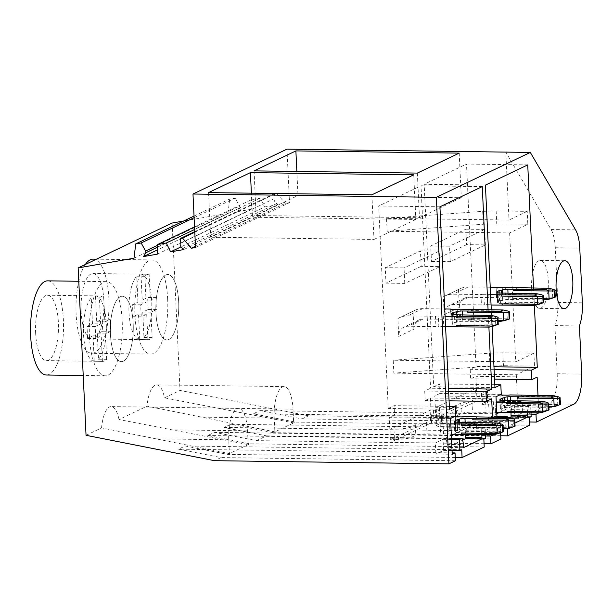 <?xml version="1.0" encoding="UTF-8"?>
<svg xmlns="http://www.w3.org/2000/svg" width="613" height="613" viewBox="0 0 613 613"><rect width="100%" height="100%" fill="white"/><g stroke="black" fill="none" stroke-linecap="round" stroke-linejoin="round"><path stroke-width="0.46" stroke-dasharray="3.06 2.3" d="M455.26 457.467L227.729 454.386L185.195 445.988L178.529 449.176L221.063 457.574L214.542 460.685M86.042 435.307L101.566 427.897L229.4 453.589L248.196 444.617L249.859 443.82L207.815 435.514L214.489 432.334L256.533 440.632L266.532 435.858L224.006 427.46L230.672 424.273L273.206 432.671L274.869 431.874L147.043 406.181A27.033 9.479 90.8 0 1 156.599 384.88A27.033 9.479 90.8 0 1 164.499 397.845L180.023 390.427L308.523 415.806L518.383 418.648L549.309 403.883L573.806 404.212M227.729 454.386L229.4 453.589L228.749 439.835A27.033 9.479 -89.2 0 1 238.511 408.319A27.033 9.479 -89.2 0 1 247.545 430.855L248.196 444.617L119.022 419.56L147.043 406.181M484.216 446.992L249.859 443.82M101.566 427.897A27.033 9.479 -89.2 0 1 111.129 406.595A27.033 9.479 -89.2 0 1 119.022 419.56M172.13 223.032L180.023 390.427M167.663 299.19A47.086 16.505 90.8 0 0 151.924 259.927A47.086 16.505 90.8 0 0 134.921 314.829A47.086 16.505 90.8 0 0 150.652 354.092A47.086 16.505 90.8 0 0 167.663 299.19M89.444 336.545A47.086 16.505 90.8 0 0 105.175 375.807A47.086 16.505 90.8 0 0 122.186 320.906A47.086 16.505 90.8 0 0 106.455 281.643A47.086 16.505 90.8 0 0 89.444 336.545M455.421 460.746L221.063 457.574M452.164 452.877L178.529 449.176M452.049 450.494L443.567 450.379L435.897 454.041L452.225 454.264M461.719 449.727L185.195 445.988M481.933 434.41A10.467 3.67 -89.2 0 1 483.121 428.203L485.144 427.238L485.488 434.456M483.856 439.253L207.815 435.514M134.002 258.211L227.982 213.332L183.655 221.032M47.661 280.846A47.086 16.505 -89.2 0 1 63.392 320.109A47.086 16.505 -89.2 0 1 46.381 375.01M496.982 417.307L497.702 432.548L500.522 431.2L500.606 432.885M492.078 326.43L491.297 309.826M533.548 288.064L534.367 305.381M538.812 412.848L537.999 395.531M488.071 309.78L488.89 327.097M493.335 434.563L492.523 417.246M195.516 247.529L289.497 202.65L286.968 149.143M289.497 202.65L285.321 203.378L195.455 246.288M194.796 232.235L276.54 193.202L285.321 203.378M194.765 231.622L274.478 193.562L276.54 193.202M180.145 243.537L274.126 198.658L274.478 193.562M274.126 198.658A4.973 4.59 -115.5 0 0 276.685 203.562L182.705 248.441M276.685 203.562A2.751 2.536 -115.5 0 1 277.766 204.688L183.785 249.568M277.766 204.688L264.594 206.972L181.05 246.87M194.666 229.469L260.287 198.129L264.594 206.972M194.543 226.887L251.598 199.639L260.287 198.129M157.273 254.173L251.253 209.294L251.598 199.639M251.253 209.294L237.515 211.677L157.426 249.92M157.526 247.177L239.921 207.83L237.515 211.677M157.587 245.269L239.553 206.129L239.921 207.83M194.106 217.692L235.147 198.091L239.553 206.129M194.03 216.075L229.706 199.041L235.147 198.091M227.982 213.332L229.706 199.041M443.567 450.379L443.046 439.322L435.376 442.984L435.897 454.041M451.528 439.437L443.046 439.322M485.672 438.387L469.343 438.165L474.194 435.843L214.489 432.334M451.475 438.234L445.482 438.157L451.337 435.36M453.658 434.249L466.792 427.981A10.467 3.67 90.8 0 0 465.604 434.188M483.121 428.203L466.792 427.981M485.144 427.238L468.815 427.016L476.485 423.353L431.575 422.74L430.41 397.998L425.161 400.511L424.717 391.033L430.571 388.236L448.501 388.481M435.376 442.984L390.466 442.371L431.575 422.74M463.482 447.659L447.153 447.444L447.007 444.433A8.72 3.057 90.8 0 0 445.482 438.157M447.153 447.444L462.585 440.073M468.815 427.016L469.343 438.165M484.063 443.712L256.533 440.632M485.557 436.004L474.194 435.843L477.014 434.502L476.485 423.353M500.89 439.031L266.532 435.858M35.654 333.357A32.696 11.463 -89.2 0 1 47.462 295.236A32.696 11.463 -89.2 0 1 58.388 322.499A32.696 11.463 -89.2 0 1 46.58 360.628A32.696 11.463 -89.2 0 1 35.654 333.357M485.496 434.617L477.014 434.502M491.657 398.833L430.41 397.998M449.084 400.833L425.161 400.511M448.639 391.355L424.717 391.033M482.262 186.597L421.024 185.77L430.571 388.236M439.935 206.811L378.696 205.983L421.024 185.77M449.482 409.277L388.244 408.45L378.696 205.983M449.352 406.404L394.098 405.653L388.244 408.45M455.788 415.959L394.542 415.131L394.098 405.653M450.54 418.464L389.293 417.637L390.466 442.371M394.542 415.131L389.293 417.637M413.729 174.828L415.829 219.462L252.518 217.247L251.384 193.172M208.573 192.597L210.68 237.231L252.518 217.247M371.892 194.804L373.991 239.438L210.68 237.231M373.991 239.438L415.829 219.462M421.162 266.356L385.991 283.152L385.263 267.674L420.434 250.886L421.162 266.356L439.942 266.617L404.772 283.405L385.991 283.152M404.772 283.405L404.044 267.927L385.263 267.674M439.942 266.617L439.215 251.138L404.044 267.927M439.215 251.138L420.434 250.886M110.455 334.369A32.696 11.463 -89.2 0 1 122.263 296.248A32.696 11.463 -89.2 0 1 133.19 323.511A32.696 11.463 -89.2 0 1 121.382 361.639A32.696 11.463 -89.2 0 1 110.455 334.369A32.696 11.463 -89.2 0 1 122.263 296.248A32.696 11.463 -89.2 0 1 133.19 323.511A32.696 11.463 -89.2 0 1 121.382 361.639A32.696 11.463 -89.2 0 1 110.455 334.369M529.54 421.997L302.002 418.917L259.958 410.618L253.292 413.798L295.336 422.104L293.665 422.901L164.499 397.845M302.002 418.917L308.523 415.806M581.683 374.076L557.186 373.746L554.911 325.595A26.16 9.172 -89.2 0 0 557.853 302.462L555.271 247.752A26.16 9.172 -89.2 0 0 551.095 229.546L505.817 152.108L509.02 220.029L386.527 218.374L387.14 231.27L483.289 224.235L496.752 223.822L527.816 224.243L509.625 232.925L387.14 231.27M509.625 232.925L515.709 361.9L393.224 360.245L393.83 373.141L489.979 366.107L503.442 365.693L534.505 366.107L516.315 374.796L393.83 373.141M516.315 374.796L518.383 418.648M274.226 418.12A27.033 9.479 -89.2 0 1 283.988 386.604A27.033 9.479 -89.2 0 1 293.022 409.139L293.665 422.901L274.869 431.874L274.226 418.12L200.129 417.116M529.693 425.276L295.336 422.104M500.737 435.751L273.206 432.671M529.325 417.537L253.292 413.798M531.149 416.671L514.813 416.449L519.663 414.127L259.958 410.618M531.034 414.288L519.663 414.127L522.491 412.787L521.962 401.638L477.052 401.025L475.887 376.29L470.638 378.796L470.186 369.317L476.04 366.52L493.978 366.766M557.186 373.746A26.16 9.172 -89.2 0 1 549.309 403.883M386.527 218.374L482.676 211.339L496.147 210.926L527.203 211.347L527.816 224.243M527.203 211.347L509.02 220.029M393.224 360.245L489.366 353.211L502.836 352.789L533.9 353.211L534.505 366.107M533.9 353.211L515.709 361.9M531.617 288.363A23.976 8.406 -89.2 0 1 540.275 260.41A23.976 8.406 -89.2 0 1 548.29 280.402A23.976 8.406 -89.2 0 1 539.624 308.362A23.976 8.406 -89.2 0 1 531.617 288.363M93.13 259.13A47.086 16.505 -89.2 0 1 108.869 298.393A47.086 16.505 -89.2 0 1 91.858 353.295A47.086 16.505 -89.2 0 1 76.127 314.032A47.086 16.505 -89.2 0 1 85.36 264.464M507.227 428.763L507.196 428.012L230.672 424.273M527.41 412.695A10.467 3.67 -89.2 0 1 528.598 406.488L530.62 405.522L530.965 412.741M507.717 417.453A8.72 3.057 -89.2 0 1 508.813 422.939L508.959 425.943L514.981 423.07M507.196 428.012L505.373 428.885L504.851 417.828L505.694 417.422M530.62 405.522L514.292 405.3L514.813 416.449M514.292 405.3L521.962 401.638M530.973 412.901L522.491 412.787M579.408 325.924L554.911 325.595M537.126 377.118L475.887 376.29M494.561 379.118L470.638 378.796M494.116 369.639L470.186 369.317M527.739 164.882L466.493 164.054L476.04 366.52M485.412 185.095L424.165 184.268L466.493 164.054M494.959 387.562L433.72 386.734L424.165 184.268M494.821 384.688L439.567 383.937L433.72 386.734M501.258 394.243L440.019 393.416L439.567 383.937M496.017 396.749L434.77 395.921L435.935 420.664L477.052 401.025M440.019 393.416L434.77 395.921M497.702 432.548L481.374 432.326L480.845 421.269L435.935 420.664M500.522 431.2L484.193 430.977L481.374 432.326M505.373 428.885L489.044 428.663L484.193 430.977L224.006 427.46M459.198 153.112L461.305 197.746L297.987 195.532L296.853 171.456M254.05 170.881L256.15 215.515L297.987 195.532M417.361 173.088L419.468 217.722L256.15 215.515M419.468 217.722L461.305 197.746M81.123 311.642A32.696 11.463 -89.2 0 1 92.938 273.521A32.696 11.463 -89.2 0 1 103.865 300.784A32.696 11.463 -89.2 0 1 92.05 338.912A32.696 11.463 -89.2 0 1 81.123 311.642M504.851 417.828L488.523 417.606L489.044 428.663M496.944 416.518L490.959 416.442L496.814 413.645M499.135 412.534L512.261 406.266A10.467 3.67 90.8 0 0 511.073 412.472M528.598 406.488L512.261 406.266M480.845 421.269L488.523 417.606M508.959 425.943L492.622 425.728L492.484 422.717A8.72 3.057 90.8 0 0 490.959 416.442M492.622 425.728L509.403 417.714M466.639 244.641L431.468 261.437L430.74 245.959L465.903 229.17L466.639 244.641L485.419 244.901L450.249 261.69L431.468 261.437M450.249 261.69L449.521 246.211L430.74 245.959M485.419 244.901L484.684 229.423L449.521 246.211M484.684 229.423L465.903 229.17M155.932 312.653A32.696 11.463 -89.2 0 1 167.74 274.532A32.696 11.463 -89.2 0 1 178.667 301.795A32.696 11.463 -89.2 0 1 166.859 339.924A32.696 11.463 -89.2 0 1 155.932 312.653A32.696 11.463 -89.2 0 1 167.74 274.532A32.696 11.463 -89.2 0 1 178.667 301.795A32.696 11.463 -89.2 0 1 166.859 339.924A32.696 11.463 -89.2 0 1 155.932 312.653M95.505 295.887A32.696 11.463 -89.2 0 1 106.248 323.151A32.696 11.463 -89.2 0 1 98.494 359.241L97.291 333.801L102.746 331.196L102.179 319.158L110.348 319.273L104.892 321.879L103.674 295.995L95.505 295.887L96.724 321.764L102.179 319.158M98.494 359.241L106.654 359.348A32.696 11.463 -89.2 0 1 102.601 361.386A32.696 11.463 -89.2 0 1 102.417 361.379L94.249 361.264A32.696 11.463 -89.2 0 1 83.506 334.008A32.696 11.463 -89.2 0 1 91.26 297.91L92.479 323.794L100.647 323.902L99.429 298.025A32.696 11.463 -89.2 0 1 103.482 295.995A32.696 11.463 -89.2 0 1 103.674 295.995M94.249 361.264L93.046 335.832L87.59 338.437L87.023 326.4L92.479 323.794M99.429 298.025L91.26 297.91M96.724 321.764L104.892 321.879M102.746 331.196L110.915 331.304L110.348 319.273M106.654 359.348L105.459 333.916L110.915 331.304M102.417 361.379L101.214 335.939L95.758 338.545L95.191 326.507L100.647 323.902M97.291 333.801L105.459 333.916M93.046 335.832L101.214 335.939M87.59 338.437L95.758 338.545M87.023 326.4L95.191 326.507M140.982 274.172A32.696 11.463 -89.2 0 1 151.718 301.435A32.696 11.463 -89.2 0 1 143.963 337.525L142.768 312.086L148.223 309.481L147.656 297.443L155.825 297.558L150.369 300.163L149.143 274.279L140.982 274.172L142.201 300.048L147.656 297.443M143.963 337.525L152.131 337.633A32.696 11.463 -89.2 0 1 148.078 339.671A32.696 11.463 -89.2 0 1 147.886 339.663L139.726 339.548A32.696 11.463 -89.2 0 1 128.983 312.293A32.696 11.463 -89.2 0 1 136.737 276.202L137.956 302.079L146.124 302.186L144.898 276.31A32.696 11.463 -89.2 0 1 148.959 274.279A32.696 11.463 -89.2 0 1 149.143 274.279M139.726 339.548L138.523 314.117L133.067 316.722L132.5 304.684L137.956 302.079M144.898 276.31L136.737 276.202M142.201 300.048L150.369 300.163M148.223 309.481L156.392 309.588L155.825 297.558M152.131 337.633L150.936 312.201L156.392 309.588M147.886 339.663L146.691 314.224L141.235 316.829L140.661 304.791L146.124 302.186M142.768 312.086L150.936 312.201M138.523 314.117L146.691 314.224M133.067 316.722L141.235 316.829M132.5 304.684L140.661 304.791M476.86 427.123L476.408 427.338A6.536 2.291 90.8 0 0 476.799 425.828L476.86 427.123L465.19 426.962A2.613 0.421 -2.7 0 1 462.271 427.223L457.513 427.154L457.022 416.84M454.631 416.511L441.666 416.334A8.72 1.395 177.3 0 1 435.989 415.3A8.72 1.395 177.3 0 1 436.533 414.779L441.084 412.603A13.08 2.092 177.3 0 0 441.896 411.821A13.08 2.092 177.3 0 0 433.383 410.266L430.119 410.22L390.703 429.046L393.967 429.085L394.458 439.406A13.08 2.092 -2.7 0 0 411.254 437.398L415.798 435.23A8.72 1.395 -2.7 0 1 427 433.889L440.647 434.073A2.613 0.421 -2.7 0 1 443.567 433.82L443.084 423.499A2.613 0.421 177.3 0 0 440.165 423.759L426.51 423.575L427 433.889M426.51 423.575A8.72 1.395 177.3 0 0 415.315 424.909L410.764 427.085A13.08 2.092 177.3 0 1 393.967 429.085M450.793 423.905L449.544 423.882A2.613 0.421 177.3 0 1 449.544 423.882A2.613 0.421 177.3 0 0 447.842 423.56L443.084 423.499M436.533 414.779L437.023 425.093A8.72 1.395 -2.7 0 0 436.479 425.614A8.72 1.395 -2.7 0 0 442.157 426.656L455.811 426.84L455.321 416.541L455.811 426.847A2.613 0.421 -2.7 0 0 455.811 426.847A2.613 0.421 -2.7 0 0 457.513 427.154M437.023 425.093L441.567 422.924A13.08 2.092 -2.7 0 0 442.387 422.142A13.08 2.092 -2.7 0 0 433.866 420.587L430.602 420.541L391.194 439.36L394.458 439.406M505.932 429.077L508.66 427.774L476.408 427.338M473.68 428.64L473.221 428.862L473.159 427.567A6.536 2.291 90.8 0 0 473.68 428.64L503.488 429.046M473.221 428.862L465.466 428.755A4.36 0.697 -2.7 0 0 459.865 429.422L459.03 429.82A2.613 0.421 -2.7 0 0 457.536 430.134L455.72 431A2.613 0.421 -2.7 0 0 455.551 431.161A2.613 0.421 -2.7 0 0 455.857 431.337L455.015 431.736A4.36 0.697 -2.7 0 0 454.746 431.996A4.36 0.697 -2.7 0 0 457.582 432.517L464.884 432.839A6.536 2.291 90.8 0 0 465.282 431.33L501.633 431.966L497.143 433.276L464.884 432.839M494.415 434.579L497.143 433.276M451.283 434.219L450.034 434.203A2.613 0.421 -2.7 0 0 450.034 434.196A2.613 0.421 -2.7 0 0 448.325 433.881L443.567 433.82M465.19 426.962L464.708 416.648M430.602 420.541L430.119 410.22M476.385 417.024L476.431 418.097L512.774 418.48M476.799 425.828L514.851 426.311M476.431 418.097A6.536 2.291 90.8 0 0 475.918 417.024M473.159 427.567L503.434 427.981M459.03 429.82L458.67 422.219M455.421 422.096L455.857 431.337M465.282 431.33L465.344 432.625M464.861 422.526L464.915 423.598L501.258 423.981M464.915 423.598A6.536 2.291 90.8 0 0 464.401 422.526M450.034 434.203L449.544 423.882L450.034 434.196M440.165 423.759L440.647 434.073M391.194 439.36L390.703 429.046M503.334 431.813L501.633 431.966M508.66 427.774L513.15 426.464M444.754 308.967L422.717 308.668A20.926 19.309 -115.5 0 0 414.672 310.423A20.926 19.309 -115.5 0 0 413.047 311.304L413.89 329.173L398.734 336.414A10.467 9.655 64.5 0 1 404.028 327.104A10.467 9.655 64.5 0 1 408.051 326.223L435.95 326.606L435.468 316.285L407.561 315.91A20.926 19.309 64.5 0 0 399.515 317.657A20.926 19.309 64.5 0 0 397.891 318.538L398.734 336.414M413.047 311.304L397.891 318.538M435.468 316.285A2.613 0.421 177.3 0 1 438.379 316.024L438.87 326.346A2.613 0.421 -2.7 0 0 435.95 326.606M443.283 316.093A2.613 0.421 177.3 0 1 444.984 316.408L445.467 326.737A2.613 0.421 -2.7 0 0 443.766 326.415L443.283 316.093L438.379 316.024M445.59 326.737L445.467 326.737A2.613 0.421 -2.7 0 0 445.467 326.721L444.984 316.408A2.613 0.421 177.3 0 1 444.984 316.415L445.107 316.415M498.262 324.331L460.21 323.856L460.271 325.151L454.961 325.074A4.36 0.697 -2.7 0 1 452.126 324.553A4.36 0.697 -2.7 0 1 452.394 324.292L453.053 323.978L452.616 314.63M459.796 315.051L459.85 316.116A6.536 2.291 90.8 0 0 459.329 315.044M495.733 324.338L495.365 316.599L459.85 316.116M495.365 316.599L496.185 316.5M443.766 326.415L438.87 326.346M413.89 329.173A10.467 9.655 64.5 0 1 419.185 319.863A10.467 9.655 64.5 0 1 423.208 318.99L451.107 319.365L450.624 309.059L451.107 319.365A2.613 0.421 -2.7 0 0 451.107 319.373A2.613 0.421 -2.7 0 0 452.815 319.687L452.325 309.366M457.229 309.435L457.712 319.756L452.815 319.687M457.712 319.756A2.613 0.421 -2.7 0 0 460.631 319.496L460.141 309.174M471.313 309.55L471.366 310.615L507.71 310.998M471.795 319.649L503.595 320.3L508.085 318.99L507.25 318.837L471.734 318.354L471.795 319.649L460.631 319.496M471.366 310.615A6.536 2.291 90.8 0 0 470.853 309.542M456.233 314.783L456.593 322.292L457.244 321.978A4.36 0.697 -2.7 0 1 462.846 321.312L498.415 321.572M498.369 320.499L468.094 320.093L468.156 321.381M456.593 322.292A2.613 0.421 -2.7 0 0 454.095 322.683L452.279 323.549A2.613 0.421 -2.7 0 0 452.118 323.71A2.613 0.421 -2.7 0 0 453.053 323.978M489.343 327.104L492.07 325.802L460.271 325.151M500.867 321.603L503.595 320.3M459.819 325.365A6.536 2.291 90.8 0 0 460.21 323.856M492.07 325.802L496.561 324.492M471.336 319.863A6.536 2.291 90.8 0 0 471.734 318.354M509.786 318.829L508.085 318.99M468.094 320.093A6.536 2.291 90.8 0 0 468.608 321.166M522.337 405.408L521.878 405.622A6.536 2.291 90.8 0 0 522.276 404.12L522.337 405.408L510.667 405.247A2.613 0.421 -2.7 0 1 507.748 405.507L502.989 405.446L502.499 395.124M500.108 394.795L487.143 394.619A8.72 1.395 177.3 0 1 481.466 393.584A8.72 1.395 177.3 0 1 482.01 393.063L486.561 390.887A13.08 2.092 177.3 0 0 487.373 390.106A13.08 2.092 177.3 0 0 478.853 388.55L475.588 388.504L436.18 407.331L439.444 407.369L439.935 417.691A13.08 2.092 -2.7 0 0 456.731 415.683L461.275 413.514A8.72 1.395 -2.7 0 1 472.47 412.174L486.124 412.357A2.613 0.421 -2.7 0 1 489.044 412.105L488.553 401.783A2.613 0.421 177.3 0 0 485.642 402.044L471.987 401.86L472.47 412.174M471.987 401.86A8.72 1.395 177.3 0 0 460.792 403.193L456.241 405.369A13.08 2.092 177.3 0 1 439.444 407.369M496.269 402.189L495.02 402.166A2.613 0.421 177.3 0 1 495.02 402.166A2.613 0.421 177.3 0 0 493.319 401.844L488.553 401.783M482.01 393.063L482.5 403.377A8.72 1.395 -2.7 0 0 481.948 403.898A8.72 1.395 -2.7 0 0 487.634 404.94L501.281 405.124L500.798 394.826L501.281 405.132A2.613 0.421 -2.7 0 0 501.281 405.132A2.613 0.421 -2.7 0 0 502.989 405.446M482.5 403.377L487.044 401.209A13.08 2.092 -2.7 0 0 487.864 400.427A13.08 2.092 -2.7 0 0 479.343 398.871L476.079 398.825L436.663 417.645L439.935 417.691M551.409 407.361L554.137 406.059L521.878 405.622M519.15 406.925L518.698 407.147L518.636 405.852A6.536 2.291 90.8 0 0 519.15 406.925L548.957 407.331M518.698 407.147L510.943 407.04A4.36 0.697 -2.7 0 0 505.342 407.706L504.507 408.105A2.613 0.421 -2.7 0 0 503.012 408.419L501.189 409.285A2.613 0.421 -2.7 0 0 501.028 409.446A2.613 0.421 -2.7 0 0 501.327 409.622L500.492 410.02A4.36 0.697 -2.7 0 0 500.216 410.281A4.36 0.697 -2.7 0 0 503.058 410.802L510.361 411.124A6.536 2.291 90.8 0 0 510.752 409.614L547.11 410.25L542.612 411.561L510.361 411.124M539.884 412.863L542.612 411.561M496.752 412.503L495.503 412.488A2.613 0.421 -2.7 0 0 495.503 412.48A2.613 0.421 -2.7 0 0 493.802 412.166L489.044 412.105M510.667 405.247L510.177 394.933M476.079 398.825L475.588 388.504M521.862 395.308L521.908 396.381L558.251 396.764M522.276 404.12L560.328 404.595M521.908 396.381A6.536 2.291 90.8 0 0 521.395 395.308M518.636 405.852L548.911 406.266M504.507 408.105L504.147 400.504M500.89 400.381L501.327 409.622M510.752 409.614L510.813 410.909M510.338 400.81L510.391 401.883L546.727 402.266M510.391 401.883A6.536 2.291 90.8 0 0 509.87 400.81M495.503 412.488L495.02 402.166L495.503 412.48M485.642 402.044L486.124 412.357M436.663 417.645L436.18 407.331M548.804 410.097L547.11 410.25M554.137 406.059L558.627 404.749M490.231 287.252L468.194 286.953A20.926 19.309 -115.5 0 0 460.148 288.708A20.926 19.309 -115.5 0 0 458.524 289.589L459.367 307.458L444.21 314.699A10.467 9.655 64.5 0 1 449.498 305.389A10.467 9.655 64.5 0 1 453.52 304.508L481.427 304.891L480.937 294.569L453.038 294.194A20.926 19.309 64.5 0 0 444.992 295.941A20.926 19.309 64.5 0 0 443.368 296.822L444.21 314.699M458.524 289.589L443.368 296.822M480.937 294.569A2.613 0.421 177.3 0 1 483.856 294.317L484.339 304.63A2.613 0.421 -2.7 0 0 481.427 304.891M488.753 294.378A2.613 0.421 177.3 0 1 490.461 294.692L490.944 305.021A2.613 0.421 -2.7 0 0 489.243 304.699L488.753 294.378L483.856 294.317M491.067 305.021L490.944 305.021A2.613 0.421 -2.7 0 0 490.944 305.006L490.461 294.692A2.613 0.421 177.3 0 1 490.461 294.7L490.584 294.7M543.739 302.615L505.687 302.14L505.748 303.435L500.438 303.358A4.36 0.697 -2.7 0 1 497.603 302.845A4.36 0.697 -2.7 0 1 497.871 302.577L498.53 302.263L498.085 292.914M505.273 293.336L505.319 294.401A6.536 2.291 90.8 0 0 504.805 293.328M541.21 302.623L540.842 294.884L505.319 294.401M540.842 294.884L541.662 294.784M489.243 304.699L484.339 304.63M459.367 307.458A10.467 9.655 64.5 0 1 464.662 298.148A10.467 9.655 64.5 0 1 468.677 297.274L496.584 297.65L496.101 287.344L496.584 297.65A2.613 0.421 -2.7 0 0 496.584 297.657A2.613 0.421 -2.7 0 0 498.285 297.972L497.802 287.65M502.698 287.719L503.189 298.041L498.285 297.972M503.189 298.041A2.613 0.421 -2.7 0 0 506.1 297.78L505.618 287.459M516.79 287.834L516.843 288.899L553.179 289.282M517.265 297.933L549.064 298.585L553.562 297.274L552.727 297.121L517.203 296.638L517.265 297.933L506.1 297.78M516.843 288.899A6.536 2.291 90.8 0 0 516.322 287.826M501.71 293.068L502.062 300.577L502.721 300.263A4.36 0.697 -2.7 0 1 508.323 299.596L543.892 299.857M543.838 298.784L513.571 298.378L513.625 299.665M502.062 300.577A2.613 0.421 -2.7 0 0 499.572 300.968L497.756 301.834A2.613 0.421 -2.7 0 0 497.587 301.994A2.613 0.421 -2.7 0 0 498.53 302.263M534.82 305.389L537.547 304.086L505.748 303.435M546.336 299.887L549.064 298.585M505.288 303.65A6.536 2.291 90.8 0 0 505.687 302.14M537.547 304.086L542.038 302.776M516.813 298.148A6.536 2.291 90.8 0 0 517.203 296.638M555.255 297.113L553.562 297.274M513.571 298.378A6.536 2.291 90.8 0 0 514.085 299.45M228.749 439.835L154.652 438.831M247.545 430.855L173.448 429.859M447.007 444.433L463.336 444.655M293.022 409.139L218.925 408.143M489.366 353.211L489.979 366.107M482.676 211.339L483.289 224.235M551.095 229.546L575.592 229.875M579.768 248.089L555.271 247.752M557.853 302.462L582.35 302.791M496.147 210.926L496.752 223.822M502.836 352.789L503.442 365.693M492.484 422.717L508.813 422.939M462.271 427.223L461.788 416.901M433.383 410.266L433.866 420.587M441.084 412.603L441.567 422.924M441.666 416.334L442.157 426.656M511.955 418.572L512.322 426.311M465.175 422.533L465.466 428.755M459.528 422.234L459.865 429.422M457.16 422.204L457.536 430.134M455.72 431L455.244 420.985M454.555 421.913L455.015 431.736M457.099 422.204L457.582 432.517M500.438 424.073L500.798 431.813M447.842 423.56L448.325 433.881M415.315 424.909L415.798 435.23M410.764 427.085L411.254 437.398M422.717 308.668L407.561 315.91M452.394 324.292L451.934 314.469M454.961 325.074L454.478 314.76M507.25 318.837L506.89 311.097M462.846 321.312L462.554 315.09M457.244 321.978L456.907 314.791M454.095 322.683L453.727 314.737M451.804 313.527L452.279 323.549M423.208 318.99L408.051 326.223M507.748 405.507L507.265 395.186M478.853 388.55L479.343 398.871M486.561 390.887L487.044 401.209M487.143 394.619L487.634 404.94M557.432 396.856L557.792 404.595M510.644 400.818L510.943 407.04M505.005 400.519L505.342 407.706M502.637 400.488L503.012 408.419M501.189 409.285L500.721 399.27M500.024 400.197L500.492 410.02M502.568 400.488L503.058 410.802M545.907 402.358L546.275 410.097M493.319 401.844L493.802 412.166M460.792 403.193L461.275 413.514M456.241 405.369L456.731 415.683M468.194 286.953L453.038 294.194M497.871 302.577L497.411 292.761M500.438 303.358L499.955 293.045M552.727 297.121L552.359 289.382M508.323 299.596L508.024 293.374M502.721 300.263L502.384 293.075M499.572 300.968L499.197 293.022M497.281 291.811L497.756 301.834M468.677 297.274L453.52 304.508M238.511 408.319L111.129 406.595M106.455 281.643L78.778 281.267M105.175 375.807L83.222 375.508M103.482 295.995L47.462 295.236M102.601 361.386L46.58 360.628M283.988 386.604L156.599 384.88M151.924 259.927L96.44 259.176M150.652 354.092L91.858 353.295M564.121 308.691L539.624 308.362M564.772 260.74L540.275 260.41M148.959 274.279L92.938 273.521M148.078 339.671L92.05 338.912M441.896 411.821L442.387 422.142M435.989 415.3L436.479 425.614M455.068 420.84L455.551 431.161M454.256 421.683L454.746 431.996M452.126 324.553L451.635 314.239M414.672 310.423L399.515 317.657M452.118 323.71L451.628 313.389M419.185 319.863L404.028 327.104M487.373 390.106L487.864 400.427M481.466 393.584L481.948 403.898M500.537 399.124L501.028 409.446M499.733 399.967L500.216 410.281M497.603 302.845L497.112 292.524M460.148 288.708L444.992 295.941M497.587 301.994L497.105 291.673M464.662 298.148L449.498 305.389"/><path stroke-width="0.92" d="M192.988 194.022L195.516 247.529L191.34 248.257L182.559 238.082L180.498 238.434L180.145 243.537A4.973 4.59 -115.5 0 0 182.705 248.441A2.751 2.536 -115.5 0 1 183.785 249.568L170.613 251.851L166.307 243.009L157.618 244.518L157.273 254.173L143.534 256.556L145.94 252.709L145.572 251.008L141.166 242.97L135.726 243.92L134.002 258.211L78.15 267.912L86.042 435.307L214.542 460.685L448.9 463.857L436.333 197.317L192.988 194.022L286.968 149.143L530.314 152.438L575.592 229.875A26.16 9.172 -89.2 0 1 579.768 248.089L582.35 302.791A26.16 9.172 -89.2 0 1 579.408 325.924L581.683 374.076A26.16 9.172 -89.2 0 1 573.806 404.212L536.36 422.089L536 414.35L538.812 412.848M485.488 434.456L485.672 438.387L483.856 439.253L484.216 446.992L462.087 457.559L455.26 457.467M78.15 267.912L172.13 223.032L183.655 221.032M448.9 463.857L455.421 460.746L455.045 452.915L452.164 452.877M462.087 457.559L461.719 449.727L459.903 450.601L452.049 450.494M459.903 450.601L459.375 439.544L461.819 438.379A8.72 3.057 -89.2 0 1 463.336 444.655L463.482 447.659L481.971 438.831L481.91 437.544A10.467 3.67 -89.2 0 1 481.933 434.41M83.222 375.508L46.381 375.01A47.086 16.505 -89.2 0 1 30.65 335.748A47.086 16.505 -89.2 0 1 47.661 280.846L78.778 281.267M493.335 434.563L490.523 436.065L490.89 443.804L500.89 439.031L500.606 432.885M492.078 326.43L494.959 387.562L500.813 384.772L501.258 394.243L496.017 396.749L496.982 417.307M491.297 309.826L485.412 185.095L527.739 164.882L533.548 288.064M534.367 305.381L537.287 367.356L493.978 366.766M537.999 395.531L537.126 377.118L531.877 379.623L531.433 370.145L537.287 367.356M436.333 197.317L530.314 152.438M455.045 452.915L452.225 454.264L450.54 418.464L455.788 415.959L455.336 406.488L449.352 406.404M488.071 309.78L482.262 186.597L439.935 206.811L449.482 409.277L455.336 406.488M488.89 327.097L491.81 389.071L448.501 388.481M492.523 417.246L491.657 398.833L486.408 401.339L485.956 391.86L491.81 389.071M572.787 280.731A23.976 8.406 -89.2 0 1 564.121 308.691A23.976 8.406 -89.2 0 1 556.114 288.7A23.976 8.406 -89.2 0 1 564.772 260.74A23.976 8.406 -89.2 0 1 572.787 280.731M295.887 150.905L459.198 153.112L417.361 173.088L254.05 170.881L295.887 150.905L296.853 171.456M250.411 172.621L413.729 174.828L371.892 194.804L208.573 192.597L250.411 172.621L251.384 193.172M191.34 248.257L195.455 246.288M182.559 238.082L194.796 232.235M180.498 238.434L194.765 231.622M170.613 251.851L181.05 246.87M166.307 243.009L194.666 229.469M157.618 244.518L194.543 226.887M143.534 256.556L157.426 249.92M145.94 252.709L157.526 247.177M145.572 251.008L157.587 245.269M141.166 242.97L194.106 217.692M135.726 243.92L194.03 216.075M459.375 439.544L451.528 439.437M461.819 438.379L451.475 438.234M451.337 435.36L453.658 434.249M481.971 438.831L465.642 438.609L465.581 437.322A10.467 3.67 90.8 0 1 465.604 434.188M462.585 440.073L465.642 438.609M490.89 443.804L484.063 443.712M490.523 436.065L485.557 436.004M493.342 434.717L485.496 434.617M486.408 401.339L449.084 400.833M485.956 391.86L448.639 391.355M536.36 422.089L529.54 421.997M500.737 435.751L507.564 435.843L529.693 425.276L529.325 417.537L531.149 416.671L530.965 412.741M536 414.35L531.034 414.288M85.36 264.464A47.086 16.505 -89.2 0 1 93.13 259.13L96.44 259.176M507.564 435.843L507.227 428.763M514.981 423.07L527.448 417.116L527.387 415.829A10.467 3.67 -89.2 0 1 527.41 412.695M505.694 417.422L507.288 416.664A8.72 3.057 -89.2 0 1 507.717 417.453M538.819 413.001L530.973 412.901M531.877 379.623L494.561 379.118M531.433 370.145L494.116 369.639M500.813 384.772L494.821 384.688M507.288 416.664L496.944 416.518M496.814 413.645L499.135 412.534M527.448 417.116L511.119 416.894L511.058 415.606A10.467 3.67 90.8 0 1 511.073 412.472M509.403 417.714L511.119 416.894M450.793 423.905L493.925 424.265L496.653 422.962L457.099 422.204A4.36 0.697 177.3 0 1 454.256 421.683A4.36 0.697 177.3 0 1 454.532 421.422L455.367 421.024A2.613 0.421 177.3 0 1 455.068 420.84A2.613 0.421 177.3 0 1 455.229 420.687L457.045 419.821A2.613 0.421 177.3 0 1 458.539 419.507L459.382 419.108A4.36 0.697 177.3 0 1 464.976 418.434L505.449 418.763L508.177 417.461L464.708 416.648A2.613 0.421 177.3 0 1 461.788 416.901L457.022 416.84A2.613 0.421 177.3 0 1 455.321 416.526A2.613 0.421 177.3 0 1 455.321 416.518L454.631 416.511M503.488 429.046L509.587 428.173L503.434 427.981M461.704 434.356L461.643 433.069L497.166 433.552L498.062 433.675L494.415 434.579L451.283 434.219M508.177 417.461L512.774 418.48C514.583 419.162 515.181 419.713 514.56 420.135L515.127 426.119L509.587 428.173M505.449 418.763L509.204 420.181L514.56 420.135L514.851 426.311M473.19 418.327A6.536 2.291 90.8 0 0 472.799 419.828L509.204 420.181M472.738 418.541L472.799 419.828M458.67 422.219L458.539 419.507M455.367 421.024L455.421 422.096M496.653 422.962L501.258 423.981C503.066 424.663 503.664 425.215 503.043 425.637L503.61 431.621L498.062 433.675M503.334 431.813L503.043 425.637L497.687 425.683L493.925 424.265M461.673 423.828A6.536 2.291 90.8 0 0 461.275 425.33L497.687 425.683M461.214 424.043L461.275 425.33M461.643 433.069A6.536 2.291 90.8 0 0 462.156 434.142M445.107 316.415L488.86 316.783L491.588 315.48L454.478 314.76A4.36 0.697 177.3 0 1 451.635 314.239A4.36 0.697 177.3 0 1 451.911 313.979L452.57 313.664A2.613 0.421 177.3 0 1 451.628 313.389A2.613 0.421 177.3 0 1 451.796 313.235L451.804 313.527M453.727 314.737L453.612 312.362L451.796 313.235M453.612 312.362A2.613 0.421 177.3 0 1 456.103 311.979L456.762 311.665A4.36 0.697 177.3 0 1 462.363 310.99L500.377 311.281L503.104 309.979L507.71 310.998C509.518 311.688 510.116 312.239 509.495 312.661L509.786 318.829L509.495 312.661L504.139 312.707L500.377 311.281M444.754 308.967L450.624 309.067A2.613 0.421 177.3 0 1 450.624 309.052A2.613 0.421 177.3 0 0 452.325 309.366L457.229 309.435A2.613 0.421 177.3 0 0 460.141 309.174L503.104 309.979M452.57 313.664L452.616 314.63M491.588 315.48L496.185 316.5C497.994 317.189 498.591 317.741 497.971 318.162L498.262 324.331L497.971 318.162L492.614 318.208L488.86 316.783M456.601 316.346A6.536 2.291 90.8 0 0 456.21 317.856L492.614 318.208M456.149 316.569L456.21 317.856M445.59 326.737L489.343 327.104L492.998 326.193L492.093 326.078L491.726 318.339M492.093 326.078L456.57 325.595L456.631 326.882M468.125 310.845A6.536 2.291 90.8 0 0 467.727 312.354L504.139 312.707M467.665 311.067L467.727 312.354M509.786 318.829L504.514 320.699L498.369 320.499M456.103 311.979L456.233 314.783M498.415 321.572L504.514 320.699M492.998 326.193L498.262 324.331M456.57 325.595A6.536 2.291 90.8 0 0 457.091 326.668M496.269 402.189L539.402 402.549L542.13 401.247L502.568 400.488A4.36 0.697 177.3 0 1 499.733 399.967A4.36 0.697 177.3 0 1 500.001 399.707L500.844 399.308A2.613 0.421 177.3 0 1 500.537 399.124A2.613 0.421 177.3 0 1 500.706 398.971L502.522 398.105A2.613 0.421 177.3 0 1 504.016 397.791L504.851 397.393A4.36 0.697 177.3 0 1 510.453 396.718L550.918 397.048L553.646 395.745L510.177 394.933A2.613 0.421 177.3 0 1 507.265 395.186L502.499 395.124A2.613 0.421 177.3 0 1 500.798 394.81A2.613 0.421 177.3 0 1 500.798 394.803L500.108 394.795M548.957 407.331L555.056 406.457L548.911 406.266M507.173 412.641L507.12 411.354L542.635 411.836L543.539 411.959L539.884 412.863L496.752 412.503M553.646 395.745L558.251 396.764C560.06 397.446 560.657 397.998 560.037 398.419L560.604 404.404L555.056 406.457M550.918 397.048L554.681 398.465L560.037 398.419L560.328 404.595M518.667 396.611A6.536 2.291 90.8 0 0 518.269 398.113L554.681 398.465M518.207 396.826L518.269 398.113M504.147 400.504L504.016 397.791M500.844 399.308L500.89 400.381M542.13 401.247L546.727 402.266C548.543 402.948 549.133 403.5 548.512 403.921L549.079 409.905L543.539 411.959M548.804 410.097L548.512 403.921L543.164 403.967L539.402 402.549M507.143 402.113A6.536 2.291 90.8 0 0 506.752 403.615L543.164 403.967M506.69 402.327L506.752 403.615M507.12 411.354A6.536 2.291 90.8 0 0 507.633 412.426M490.584 294.7L534.329 295.068L537.057 293.765L499.955 293.045A4.36 0.697 177.3 0 1 497.112 292.524A4.36 0.697 177.3 0 1 497.388 292.263L498.047 291.949A2.613 0.421 177.3 0 1 497.105 291.673A2.613 0.421 177.3 0 1 497.266 291.52L497.281 291.811M499.197 293.022L499.089 290.646L497.266 291.52M499.089 290.646A2.613 0.421 177.3 0 1 501.58 290.263L502.239 289.949A4.36 0.697 177.3 0 1 507.832 289.275L545.854 289.566L548.581 288.263L553.179 289.282C554.995 289.972 555.585 290.524 554.964 290.945L555.255 297.113L554.964 290.945L549.616 290.991L545.854 289.566M490.231 287.252L496.101 287.351A2.613 0.421 177.3 0 1 496.101 287.336A2.613 0.421 177.3 0 0 497.802 287.65L502.698 287.719A2.613 0.421 177.3 0 0 505.618 287.459L548.581 288.263M498.047 291.949L498.085 292.914M537.057 293.765L541.662 294.784C543.47 295.474 544.068 296.025 543.447 296.447L543.739 302.615L543.447 296.447L538.091 296.493L534.329 295.068M502.078 294.631A6.536 2.291 90.8 0 0 501.679 296.14L538.091 296.493M501.626 294.853L501.679 296.14M491.067 305.021L534.82 305.389L538.467 304.477L537.57 304.362L537.203 296.623M537.57 304.362L502.047 303.879L502.108 305.167M513.594 289.129A6.536 2.291 90.8 0 0 513.204 290.639L549.616 290.991M513.142 289.351L513.204 290.639M555.255 297.113L549.991 298.983L543.838 298.784M501.58 290.263L501.71 293.068M543.892 299.857L549.991 298.983M538.467 304.477L543.739 302.615M502.047 303.879A6.536 2.291 90.8 0 0 502.56 304.952M481.91 437.544L465.581 437.322M527.387 415.829L511.058 415.606M508.315 420.311L508.683 428.05M464.976 418.434L465.175 422.533M459.382 419.108L459.528 422.234M457.045 419.821L457.16 422.204M454.532 421.422L454.555 421.913M496.798 425.813L497.166 433.552M513.955 420.426L514.246 426.594M502.43 425.928L502.721 432.096M451.934 314.469L451.911 313.979M503.618 320.576L503.25 312.837M462.554 315.09L462.363 310.99M456.907 314.791L456.762 311.665M497.656 324.622L497.365 318.454M509.173 319.12L508.882 312.952M553.792 398.596L554.16 406.335M510.453 396.718L510.644 400.818M504.851 397.393L505.005 400.519M502.522 398.105L502.637 400.488M500.001 399.707L500.024 400.197M542.275 404.097L542.635 411.836M559.431 398.711L559.723 404.879M547.907 404.212L548.198 410.381M497.411 292.761L497.388 292.263M549.087 298.86L548.727 291.121M508.024 293.374L507.832 289.275M502.384 293.075L502.239 289.949M543.133 302.906L542.842 296.738M554.65 297.405L554.359 291.236"/></g></svg>
